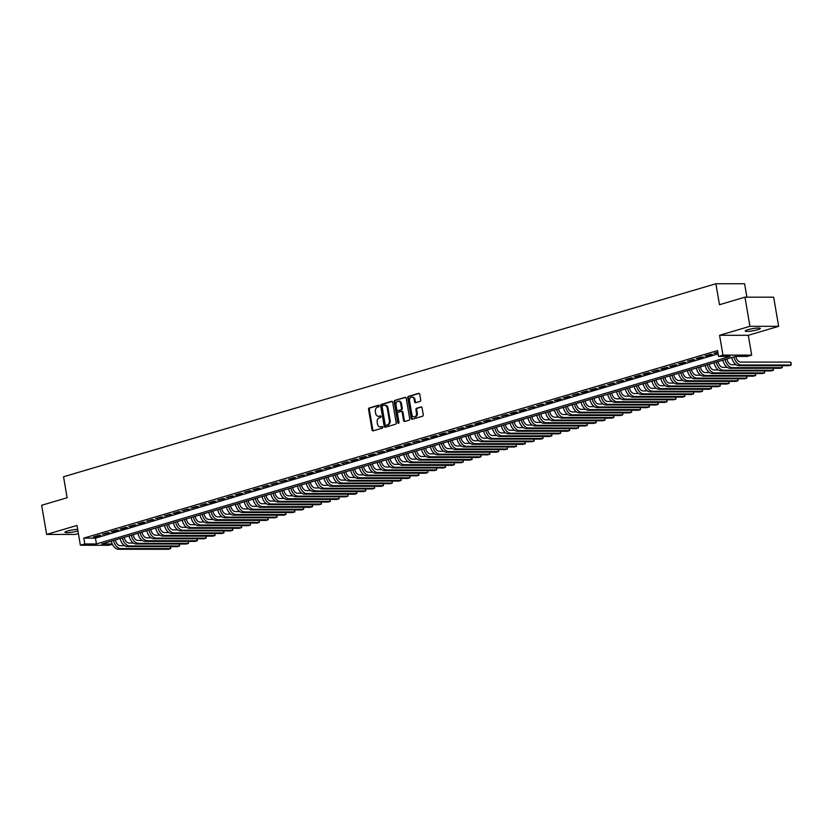 <?xml version="1.0" encoding="UTF-8"?>
<svg xmlns="http://www.w3.org/2000/svg" width="833" height="833" viewBox="0 0 833 833"><rect width="100%" height="100%" fill="white"/><g stroke="black" fill="none" stroke-linecap="round" stroke-linejoin="round"><path stroke-width="1.25" d="M379.202 405.858A0.823 0.625 -90 0 0 378.453 405.234L369.206 407.972A1.177 0.895 -90 0 0 368.54 409.367L372.059 429.963A1.177 0.895 -90 0 0 373.122 430.848L382.368 428.12A0.823 0.625 -90 0 0 382.087 426.517L380.889 426.871A3.748 2.853 -90 0 1 380.264 426.965A3.748 2.853 -90 0 1 377.484 424.028L377.193 422.31A3.748 2.853 -90 0 1 379.348 417.833L380.546 417.479A0.823 0.625 -90 0 0 380.275 415.875L379.077 416.229A3.748 2.853 -90 0 1 378.453 416.323A3.748 2.853 -90 0 1 375.662 413.387L375.371 411.679A3.748 2.853 -90 0 1 377.526 407.191L378.723 406.837A0.823 0.625 -90 0 0 379.202 405.858M747.805 329.722A7.643 1.093 170.3 0 0 745.233 331.013A7.643 1.093 170.3 0 0 749.742 331.242A7.643 1.093 170.3 0 0 757.738 329.722A7.643 1.093 170.3 0 0 760.31 328.431A7.643 1.093 170.3 0 0 755.802 328.202A7.643 1.093 170.3 0 0 747.805 329.722M77.656 529.351A7.643 1.093 170.3 0 0 67.546 531.017A7.643 1.093 170.3 0 0 64.974 532.308A7.643 1.093 170.3 0 0 69.472 532.537A7.643 1.093 170.3 0 0 77.469 531.027A7.643 1.093 170.3 0 0 77.917 530.881M420.051 401.402A1.177 0.895 -90 0 0 420.717 399.996L419.738 394.217A1.177 0.895 -90 0 0 418.666 393.332L408.399 396.373A1.177 0.895 -90 0 0 407.733 397.778L411.252 418.364A1.177 0.895 -90 0 0 412.314 419.249L422.581 416.219A1.177 0.895 -90 0 0 423.258 414.813L422.06 407.837A1.177 0.895 -90 0 0 420.998 406.952L416.604 408.253A1.177 0.895 -90 0 0 415.927 409.649L416.521 413.116A3.134 2.384 -90 0 1 414.188 416.937A3.134 2.384 -90 0 1 411.866 414.49L409.544 400.933A3.134 2.384 -90 0 1 411.877 397.102A3.134 2.384 -90 0 1 414.199 399.559L414.584 401.818A1.177 0.895 -90 0 0 415.657 402.703L420.051 401.402M744.962 297.162L773.67 297.183L778.647 326.317L749.939 326.307L744.962 297.162L719.483 304.711L715.891 283.73L63.547 476.768L67.129 497.749L41.65 505.287L46.627 534.422L76.99 525.446L80.374 545.251L84.81 543.949L83.81 538.118L717.546 350.589L718.546 356.42L722.971 355.108L751.678 355.118L747.253 356.43L735.612 356.42L101.876 543.949L112.247 543.959M749.939 326.307L719.587 335.293L722.971 355.108M392.676 402.224A1.177 0.895 -90 0 0 391.614 401.339L381.347 404.38A1.177 0.895 -90 0 0 380.671 405.786L384.19 426.371A1.177 0.895 -90 0 0 385.252 427.256L395.519 424.226A1.177 0.895 -90 0 0 396.196 422.82L392.676 402.224M394.873 400.371L405.14 397.341A1.177 0.895 -90 0 1 406.202 398.226L409.721 418.822A1.177 0.895 -90 0 1 409.055 420.217L404.661 421.519A1.177 0.895 -90 0 1 403.589 420.634L402.162 412.283A1.177 0.895 -90 0 0 401.1 411.398L398.184 412.252A1.177 0.895 -90 0 0 397.508 413.657L398.997 422.352A0.823 0.625 -90 0 1 397.778 422.716L394.196 401.777A1.177 0.895 -90 0 1 394.873 400.371L405.692 397.403M46.627 534.422L75.334 534.432L78.375 533.536M98.742 535.369L93.421 536.941L95.368 536.941L100.678 535.369L98.742 535.369M107.603 532.745L102.292 534.317L109.55 532.745L107.603 532.745M116.474 530.121L111.153 531.693L113.09 531.693L118.411 530.121L116.474 530.121M125.335 527.497L120.014 529.07L121.951 529.07L127.272 527.497L125.335 527.497M134.196 524.873L128.876 526.446L130.823 526.446L136.133 524.873L134.196 524.873M143.057 522.249L137.737 523.822L139.684 523.822L144.994 522.249L143.057 522.249M151.918 519.625L146.608 521.198L153.866 519.625L151.918 519.625M160.79 517.001L155.469 518.584L162.727 517.001L160.79 517.001M169.651 514.378L164.33 515.96L171.588 514.388L169.651 514.378M178.512 511.764L173.191 513.336L175.138 513.336L180.449 511.764L178.512 511.764M187.373 509.14L182.063 510.712L189.32 509.14L187.373 509.14M196.244 506.516L190.924 508.088L198.181 506.516L196.244 506.516M205.105 503.892L199.785 505.464L207.042 503.892L205.105 503.892M213.966 501.268L208.646 502.84L210.593 502.84L215.903 501.268L213.966 501.268M222.828 498.644L217.517 500.216L224.775 498.644L222.828 498.644M231.689 496.02L226.378 497.593L233.636 496.02L231.689 496.02M240.56 493.396L235.239 494.979L237.176 494.979L242.497 493.396L240.56 493.396M249.421 490.772L244.1 492.355L251.358 490.783L249.421 490.772M258.282 488.159L252.961 489.731L254.908 489.731L260.219 488.159L258.282 488.159M267.143 485.535L261.833 487.107L269.09 485.535L267.143 485.535M276.015 482.911L270.694 484.483L277.951 482.911L276.015 482.911M284.876 480.287L279.555 481.859L286.812 480.287L284.876 480.287M293.737 477.663L288.416 479.235L290.363 479.235L295.673 477.663L293.737 477.663M302.598 475.039L297.287 476.611L304.545 475.039L302.598 475.039M311.469 472.415L306.148 473.987L308.085 473.987L313.406 472.415L311.469 472.415M320.33 469.791L315.009 471.374L316.946 471.374L322.267 469.791L320.33 469.791M329.191 467.167L323.87 468.75L331.128 467.178L329.191 467.167M338.052 464.554L332.731 466.126L334.679 466.126L339.999 464.554L338.052 464.554M346.913 461.93L341.603 463.502L348.86 461.93L346.913 461.93M355.785 459.306L350.464 460.878L352.401 460.878L357.721 459.306L355.785 459.306M364.646 456.682L359.325 458.254L361.262 458.254L366.582 456.682L364.646 456.682M373.507 454.058L368.186 455.63L370.133 455.63L375.444 454.058L373.507 454.058M382.368 451.434L377.057 453.006L384.315 451.434L382.368 451.434M391.239 448.81L385.918 450.382L387.855 450.382L393.176 448.81L391.239 448.81M400.1 446.186L394.78 447.769L396.716 447.769L402.037 446.186L400.1 446.186M408.961 443.572L403.641 445.145L405.588 445.145L410.898 443.572L408.961 443.572M417.822 440.949L412.512 442.521L419.77 440.949L417.822 440.949M426.694 438.325L421.373 439.897L423.31 439.897L428.631 438.325L426.694 438.325M435.555 435.701L430.234 437.273L432.171 437.273L437.492 435.701L435.555 435.701M444.416 433.077L439.095 434.649L441.042 434.649L446.353 433.077L444.416 433.077M453.277 430.453L447.956 432.025L449.903 432.025L455.214 430.453L453.277 430.453M462.138 427.829L456.828 429.401L464.085 427.829L462.138 427.829M471.009 425.205L465.689 426.777L467.625 426.777L472.946 425.205L471.009 425.205M479.87 422.581L474.55 424.164L476.486 424.164L481.807 422.581L479.87 422.581M488.732 419.967L483.411 421.54L485.358 421.54L490.668 419.967L488.732 419.967M497.593 417.343L492.282 418.916L499.54 417.343L497.593 417.343M506.464 414.719L501.143 416.292L508.401 414.719L506.464 414.719M515.325 412.096L510.004 413.668L511.941 413.668L517.262 412.096L515.325 412.096M524.186 409.472L518.865 411.044L520.812 411.044L526.123 409.472L524.186 409.472M533.047 406.848L527.737 408.42L534.994 406.848L533.047 406.848M541.908 404.224L536.598 405.796L543.855 404.224L541.908 404.224M550.78 401.6L545.459 403.172L547.396 403.182L552.716 401.6L550.78 401.6M559.641 398.976L554.32 400.558L556.257 400.558L561.577 398.976L559.641 398.976M568.502 396.362L563.181 397.935L565.128 397.935L570.438 396.362L568.502 396.362M577.363 393.738L572.052 395.311L579.31 393.738L577.363 393.738M586.234 391.114L580.913 392.687L582.85 392.687L588.171 391.114L586.234 391.114M595.095 388.49L589.774 390.063L591.711 390.063L597.032 388.49L595.095 388.49M603.956 385.866L598.635 387.439L600.583 387.439L605.893 385.866L603.956 385.866M612.817 383.242L607.507 384.815L614.764 383.242L612.817 383.242M621.689 380.619L616.368 382.191L623.625 380.619L621.689 380.619M630.55 377.995L625.229 379.567L627.166 379.577L632.486 377.995L630.55 377.995M639.411 375.371L634.09 376.953L636.037 376.953L641.348 375.371L639.411 375.371M648.272 372.757L642.951 374.329L644.898 374.329L650.219 372.757L648.272 372.757M657.133 370.133L651.822 371.705L659.08 370.133L657.133 370.133M666.004 367.509L660.684 369.081L662.62 369.081L667.941 367.509L666.004 367.509M674.865 364.885L669.545 366.458L671.481 366.458L676.802 364.885L674.865 364.885M683.726 362.261L678.406 363.834L680.353 363.834L685.663 362.261L683.726 362.261M692.587 359.637L687.277 361.21L694.535 359.637L692.587 359.637M701.459 357.013L696.138 358.586L698.075 358.586L703.396 357.013L701.459 357.013M710.32 354.389L704.999 355.962L706.936 355.972L712.257 354.389L710.32 354.389M83.81 538.118L95.451 538.118L718.108 353.869M717.817 352.172L713.86 353.348L717.911 352.723M746.899 297.173L744.598 283.741L715.891 283.73M719.587 335.293L748.294 335.303L778.647 326.317M748.294 335.303L751.678 355.118M112.403 544.282L109.081 545.271L80.374 545.251M84.81 543.949L96.441 543.949L730.177 356.42L718.546 356.42M95.451 538.118L96.441 543.949M95.368 536.941L95.274 536.39M104.229 534.317L104.135 533.766M113.09 531.693L112.996 531.142M121.951 529.07L121.857 528.528M130.823 526.446L130.729 525.904M139.684 523.822L139.59 523.28M148.545 521.198L148.451 520.656M157.406 518.584L157.312 518.032M166.267 515.96L166.173 515.408M175.138 513.336L175.045 512.784M183.999 510.712L183.906 510.16M192.86 508.088L192.767 507.536M201.721 505.464L201.628 504.923M210.593 502.84L210.499 502.299M219.454 500.216L219.36 499.675M228.315 497.593L228.221 497.051M237.176 494.979L237.082 494.427M246.037 492.355L245.954 491.803M254.908 489.731L254.815 489.179M263.769 487.107L263.676 486.555M272.63 484.483L272.537 483.931M281.492 481.859L281.398 481.318M290.363 479.235L290.269 478.694M299.224 476.611L299.13 476.07M308.085 473.987L307.991 473.446M316.946 471.374L316.852 470.822M325.818 468.75L325.724 468.198M334.679 466.126L334.585 465.574M343.54 463.502L343.446 462.95M352.401 460.878L352.307 460.326M361.262 458.254L361.168 457.713M370.133 455.63L370.039 455.089M378.994 453.006L378.9 452.465M387.855 450.382L387.761 449.841M396.716 447.769L396.623 447.217M405.588 445.145L405.494 444.593M414.449 442.521L414.355 441.969M423.31 439.897L423.216 439.345M432.171 437.273L432.077 436.731M441.042 434.649L440.949 434.108M449.903 432.025L449.81 431.484M458.764 429.401L458.671 428.86M467.625 426.777L467.532 426.236M476.486 424.164L476.393 423.612M485.358 421.54L485.264 420.988M494.219 418.916L494.125 418.364M503.08 416.292L502.986 415.74M511.941 413.668L511.847 413.126M520.812 411.044L520.719 410.502M529.673 408.42L529.58 407.878M538.535 405.796L538.441 405.255M547.396 403.182L547.302 402.631M556.257 400.558L556.173 400.007M565.128 397.935L565.034 397.383M573.989 395.311L573.895 394.759M582.85 392.687L582.756 392.135M591.711 390.063L591.617 389.521M600.583 387.439L600.489 386.897M609.444 384.815L609.35 384.273M618.305 382.191L618.211 381.649M627.166 379.577L627.072 379.025M636.037 376.953L635.943 376.401M644.898 374.329L644.804 373.778M653.759 371.705L653.666 371.154M662.62 369.081L662.527 368.53M671.481 366.458L671.388 365.916M680.353 363.834L680.259 363.292M689.214 361.21L689.12 360.668M698.075 358.586L697.981 358.044M706.936 355.972L706.842 355.42M715.807 353.348L715.714 352.796M378.453 416.323L379.223 416.323A3.748 2.853 -90 0 0 379.848 416.229L379.077 416.229M380.723 415.969L379.848 416.229M380.264 426.965L381.045 426.965A3.748 2.853 -90 0 0 381.67 426.871L380.889 426.871M382.545 426.611L381.67 426.871M378.911 405.327L369.987 407.972A1.177 0.895 -90 0 0 369.311 409.367L372.83 429.963A1.177 0.895 -90 0 0 373.351 430.786M392.166 401.412L382.118 404.38A1.177 0.895 -90 0 0 381.452 405.786L384.971 426.371A1.177 0.895 -90 0 0 385.481 427.194M382.576 405.702A0.823 0.625 -90 0 0 382.108 406.681L385.19 424.757A0.823 0.625 -90 0 0 385.939 425.371L387.199 425.007A3.748 2.853 -90 0 0 389.365 420.519L387.251 408.16A3.748 2.853 -90 0 0 384.461 405.234A3.748 2.853 -90 0 0 383.836 405.327L382.576 405.702M386.439 425.371A0.823 0.625 -90 0 0 386.72 425.371L385.939 425.371M384.461 405.234L385.242 405.234A3.748 2.853 -90 0 1 388.022 408.16L390.136 420.519A3.748 2.853 -90 0 1 387.98 425.007L386.72 425.371M401.87 411.398A1.177 0.895 -90 0 1 402.943 412.283L404.369 420.634A1.177 0.895 -90 0 0 404.88 421.456M395.654 400.371A1.177 0.895 -90 0 0 394.977 401.777L398.559 422.716A0.823 0.625 -90 0 0 398.778 423.174M400.683 403.62A3.134 2.384 -90 0 0 398.361 401.162A3.134 2.384 -90 0 0 396.029 404.994L396.841 409.774A1.177 0.895 -90 0 0 397.914 410.659L400.829 409.794A1.177 0.895 -90 0 0 401.496 408.389L400.683 403.62L401.464 403.62A3.134 2.384 -90 0 0 399.132 401.162L398.361 401.162M398.299 410.659A1.177 0.895 -90 0 0 398.684 410.659L397.914 410.659M401.464 403.62L402.277 408.389A1.177 0.895 -90 0 1 401.6 409.794L398.684 410.659M411.877 397.102L412.647 397.102A3.134 2.384 -90 0 1 414.98 399.559L415.365 401.818A1.177 0.895 -90 0 0 415.886 402.631M414.188 416.937L414.969 416.937A3.134 2.384 -90 0 0 417.291 413.116L416.521 413.116M421.55 407.014L417.375 408.253A1.177 0.895 -90 0 0 416.708 409.649L417.291 413.116M419.218 393.405L409.18 396.373A1.177 0.895 -90 0 0 408.503 397.778L412.023 418.364A1.177 0.895 -90 0 0 412.543 419.186M115.36 539.961A5.977 3.78 73.5 0 0 120.212 545.677L124.565 545.688M170.65 546.646L170.713 548.614L120.712 548.593A8.965 5.675 -106.5 0 1 113.527 540.502M170.38 546.646L170.713 548.614L168.505 549.27L118.494 549.249A8.965 5.675 -106.5 0 1 111.31 541.158M124.221 537.337A5.977 3.78 73.5 0 0 129.073 543.064L133.426 543.064M179.512 544.022L179.584 545.99L129.573 545.969A8.965 5.675 -106.5 0 1 122.389 537.879M179.241 544.022L179.584 545.99L177.367 546.646L127.355 546.625A8.965 5.675 -106.5 0 1 120.171 538.535M133.082 534.713A5.977 3.78 73.5 0 0 137.934 540.44L142.297 540.44M188.383 541.398L188.445 543.366L138.434 543.345A8.965 5.675 -106.5 0 1 131.25 535.255M188.102 541.398L188.445 543.366L186.228 544.022L136.216 544.001A8.965 5.675 -106.5 0 1 129.032 535.911M141.943 532.089A5.977 3.78 73.5 0 0 146.806 537.816L151.158 537.816M197.244 538.774L197.306 540.752L147.295 540.732A8.965 5.675 -106.5 0 1 140.111 532.641M196.973 538.774L197.306 540.752L195.089 541.408L145.088 541.388A8.965 5.675 -106.5 0 1 137.903 533.297M150.804 529.476A5.977 3.78 73.5 0 0 155.667 535.192L160.019 535.192M206.105 536.16L206.167 538.128L156.167 538.108A8.965 5.675 -106.5 0 1 148.982 530.017M205.834 536.16L206.167 538.128L203.95 538.784L153.949 538.764A8.965 5.675 -106.5 0 1 146.764 530.673M159.676 526.852A5.977 3.78 73.5 0 0 164.528 532.568L168.88 532.568M214.966 533.536L215.029 535.504L165.028 535.484A8.965 5.675 -106.5 0 1 157.843 527.393M214.695 533.536L215.029 535.504L212.821 536.16L162.81 536.14A8.965 5.675 -106.5 0 1 155.625 528.049M168.537 524.228A5.977 3.78 73.5 0 0 173.389 529.944L177.741 529.944M223.838 530.913L223.9 532.881L173.889 532.86A8.965 5.675 -106.5 0 1 166.704 524.769M223.556 530.913L223.9 532.881L221.682 533.536L171.671 533.516A8.965 5.675 -106.5 0 1 164.486 525.425M177.398 521.604A5.977 3.78 73.5 0 0 182.26 527.32L186.613 527.32M232.699 528.289L232.761 530.257L182.75 530.236A8.965 5.675 -106.5 0 1 175.565 522.145M232.428 528.289L232.761 530.257L230.543 530.913L180.542 530.892A8.965 5.675 -106.5 0 1 173.347 522.801M186.259 518.98A5.977 3.78 73.5 0 0 191.121 524.696L195.474 524.696M241.56 525.665L241.622 527.633L191.621 527.612A8.965 5.675 -106.5 0 1 184.437 519.521M241.289 525.665L241.622 527.633L239.404 528.289L189.403 528.268A8.965 5.675 -106.5 0 1 182.219 520.177M195.13 516.356A5.977 3.78 73.5 0 0 199.982 522.072L204.335 522.083M250.421 523.041L250.483 525.009L200.482 524.988A8.965 5.675 -106.5 0 1 193.298 516.897M250.15 523.041L250.483 525.009L248.276 525.665L198.264 525.644A8.965 5.675 -106.5 0 1 191.08 517.553M203.991 513.732A5.977 3.78 73.5 0 0 208.844 519.459L213.196 519.459M259.292 520.417L259.355 522.385L209.343 522.364A8.965 5.675 -106.5 0 1 202.159 514.273M259.011 520.417L259.355 522.385L257.137 523.041L207.125 523.02A8.965 5.675 -106.5 0 1 199.941 514.929M212.852 511.108A5.977 3.78 73.5 0 0 217.705 516.835L222.067 516.835M268.153 517.793L268.216 519.761L218.204 519.74A8.965 5.675 -106.5 0 1 211.02 511.649M267.882 517.793L268.216 519.761L265.998 520.417L215.986 520.396A8.965 5.675 -106.5 0 1 208.802 512.305M221.713 508.484A5.977 3.78 73.5 0 0 226.576 514.211L230.928 514.211M277.014 515.169L277.077 517.147L227.076 517.126A8.965 5.675 -106.5 0 1 219.881 509.036M276.743 515.169L277.077 517.147L274.859 517.803L224.858 517.782A8.965 5.675 -106.5 0 1 217.673 509.692M230.585 505.87A5.977 3.78 73.5 0 0 235.437 511.587L239.789 511.587M285.875 512.555L285.938 514.523L235.937 514.502A8.965 5.675 -106.5 0 1 228.752 506.412M285.604 512.555L285.938 514.523L283.72 515.179L233.719 515.158A8.965 5.675 -106.5 0 1 226.534 507.068M239.446 503.247A5.977 3.78 73.5 0 0 244.298 508.963L248.651 508.963M294.736 509.931L294.809 511.899L244.798 511.879A8.965 5.675 -106.5 0 1 237.613 503.788M294.466 509.931L294.809 511.899L292.591 512.555L242.58 512.534A8.965 5.675 -106.5 0 1 235.395 504.444M248.307 500.623A5.977 3.78 73.5 0 0 253.159 506.339L257.522 506.339M303.608 507.307L303.67 509.275L253.659 509.255A8.965 5.675 -106.5 0 1 246.474 501.164M303.327 507.307L303.67 509.275L301.452 509.931L251.441 509.911A8.965 5.675 -106.5 0 1 244.256 501.82M257.168 497.999A5.977 3.78 73.5 0 0 262.031 503.715L266.383 503.715M312.469 504.683L312.531 506.651L262.52 506.631A8.965 5.675 -106.5 0 1 255.335 498.54M312.198 504.683L312.531 506.651L310.313 507.307L260.312 507.287A8.965 5.675 -106.5 0 1 253.128 499.196M266.029 495.375A5.977 3.78 73.5 0 0 270.892 501.091L275.244 501.091M321.33 502.06L321.392 504.027L271.391 504.007A8.965 5.675 -106.5 0 1 264.207 495.916M321.059 502.06L321.392 504.027L319.174 504.683L269.174 504.663A8.965 5.675 -106.5 0 1 261.989 496.572M274.9 492.751A5.977 3.78 73.5 0 0 279.753 498.467L284.105 498.478M330.191 499.436L330.253 501.404L280.252 501.383A8.965 5.675 -106.5 0 1 273.068 493.292M329.92 499.436L330.253 501.404L328.046 502.06L278.035 502.039A8.965 5.675 -106.5 0 1 270.85 493.948M283.761 490.127A5.977 3.78 73.5 0 0 288.614 495.854L292.966 495.854M339.062 496.812L339.125 498.78L289.113 498.759A8.965 5.675 -106.5 0 1 281.929 490.668M338.781 496.812L339.125 498.78L336.907 499.436L286.896 499.415A8.965 5.675 -106.5 0 1 279.711 491.324M292.622 487.503A5.977 3.78 73.5 0 0 297.485 493.23L301.838 493.23M347.923 494.188L347.986 496.166L297.975 496.135A8.965 5.675 -106.5 0 1 290.79 488.044M347.653 494.188L347.986 496.166L345.768 496.812L295.767 496.791A8.965 5.675 -106.5 0 1 288.572 488.7M301.484 484.889A5.977 3.78 73.5 0 0 306.346 490.606L310.699 490.606M356.784 491.564L356.847 493.542L306.846 493.521A8.965 5.675 -106.5 0 1 299.651 485.431M356.514 491.564L356.847 493.542L354.629 494.198L304.628 494.177A8.965 5.675 -106.5 0 1 297.443 486.087M310.355 482.265A5.977 3.78 73.5 0 0 315.207 487.982L319.56 487.982M365.645 488.95L365.708 490.918L315.707 490.897A8.965 5.675 -106.5 0 1 308.522 482.807M365.375 488.95L365.708 490.918L363.5 491.574L313.489 491.553A8.965 5.675 -106.5 0 1 306.305 483.463M319.216 479.641A5.977 3.78 73.5 0 0 324.068 485.358L328.421 485.358M374.517 486.326L374.579 488.294L324.568 488.273A8.965 5.675 -106.5 0 1 317.383 480.183M374.236 486.326L374.579 488.294L372.361 488.95L322.35 488.929A8.965 5.675 -106.5 0 1 315.166 480.839M328.077 477.017A5.977 3.78 73.5 0 0 332.929 482.734L337.292 482.734M383.378 483.702L383.44 485.67L333.429 485.649A8.965 5.675 -106.5 0 1 326.244 477.559M383.097 483.702L383.44 485.67L381.222 486.326L331.211 486.305A8.965 5.675 -106.5 0 1 324.027 478.215M336.938 474.394A5.977 3.78 73.5 0 0 341.801 480.11L346.153 480.11M392.239 481.078L392.301 483.046L342.301 483.025A8.965 5.675 -106.5 0 1 335.105 474.935M391.968 481.078L392.301 483.046L390.083 483.702L340.083 483.681A8.965 5.675 -106.5 0 1 332.898 475.591M345.81 471.77A5.977 3.78 73.5 0 0 350.662 477.486L355.014 477.486M401.1 478.454L401.162 480.422L351.162 480.402A8.965 5.675 -106.5 0 1 343.977 472.311M400.829 478.454L401.162 480.422L398.945 481.078L348.944 481.058A8.965 5.675 -106.5 0 1 341.759 472.967M354.671 469.146A5.977 3.78 73.5 0 0 359.523 474.862L363.875 474.872M409.961 475.83L410.034 477.798L360.023 477.778A8.965 5.675 -106.5 0 1 352.838 469.687M409.69 475.83L410.034 477.798L407.816 478.454L357.805 478.434A8.965 5.675 -106.5 0 1 350.62 470.343M363.532 466.522A5.977 3.78 73.5 0 0 368.384 472.249L372.747 472.249M418.832 473.206L418.895 475.174L368.884 475.154A8.965 5.675 -106.5 0 1 361.699 467.063M418.551 473.206L418.895 475.174L416.677 475.83L366.666 475.81A8.965 5.675 -106.5 0 1 359.481 467.719M372.393 463.898A5.977 3.78 73.5 0 0 377.255 469.625L381.608 469.625M427.693 470.583L427.756 472.561L377.745 472.53A8.965 5.675 -106.5 0 1 370.56 464.439M427.423 470.583L427.756 472.561L425.538 473.206L375.537 473.186A8.965 5.675 -106.5 0 1 368.353 465.095M381.254 461.284A5.977 3.78 73.5 0 0 386.116 467.001L390.469 467.001M436.554 467.959L436.617 469.937L386.616 469.916A8.965 5.675 -106.5 0 1 379.431 461.826M436.284 467.959L436.617 469.937L434.399 470.593L384.398 470.572A8.965 5.675 -106.5 0 1 377.214 462.482M390.125 458.66A5.977 3.78 73.5 0 0 394.977 464.377L399.33 464.377M445.416 465.345L445.478 467.313L395.477 467.292A8.965 5.675 -106.5 0 1 388.293 459.202M445.145 465.345L445.478 467.313L443.271 467.969L393.259 467.948A8.965 5.675 -106.5 0 1 386.075 459.858M398.986 456.036A5.977 3.78 73.5 0 0 403.838 461.753L408.191 461.753M454.287 462.721L454.349 464.689L404.338 464.668A8.965 5.675 -106.5 0 1 397.154 456.578M454.006 462.721L454.349 464.689L452.132 465.345L402.12 465.324A8.965 5.675 -106.5 0 1 394.936 457.234M407.847 453.412A5.977 3.78 73.5 0 0 412.699 459.129L417.062 459.129M463.148 460.097L463.21 462.065L413.199 462.044A8.965 5.675 -106.5 0 1 406.015 453.954M462.877 460.097L463.21 462.065L460.993 462.721L410.992 462.7A8.965 5.675 -106.5 0 1 403.797 454.61M416.708 450.788A5.977 3.78 73.5 0 0 421.571 456.505L425.923 456.505M472.009 457.473L472.072 459.441L422.071 459.42A8.965 5.675 -106.5 0 1 414.876 451.33M471.738 457.473L472.072 459.441L469.854 460.097L419.853 460.076A8.965 5.675 -106.5 0 1 412.668 451.986M425.58 448.164A5.977 3.78 73.5 0 0 430.432 453.881L434.784 453.881M480.87 454.849L480.933 456.817L430.932 456.796A8.965 5.675 -106.5 0 1 423.747 448.706M480.599 454.849L480.933 456.817L478.725 457.473L428.714 457.452A8.965 5.675 -106.5 0 1 421.529 449.362M434.441 445.54A5.977 3.78 73.5 0 0 439.293 451.257L443.645 451.267M489.731 452.225L489.804 454.193L439.793 454.172A8.965 5.675 -106.5 0 1 432.608 446.082M489.46 452.225L489.804 454.193L487.586 454.849L437.575 454.828A8.965 5.675 -106.5 0 1 430.39 446.738M443.302 442.917A5.977 3.78 73.5 0 0 448.154 448.643L452.517 448.643M498.603 449.601L498.665 451.569L448.654 451.548A8.965 5.675 -106.5 0 1 441.469 443.458M498.321 449.601L498.665 451.569L496.447 452.225L446.436 452.204A8.965 5.675 -106.5 0 1 439.251 444.114M452.163 440.293A5.977 3.78 73.5 0 0 457.025 446.019L461.378 446.019M507.464 446.977L507.526 448.956L457.515 448.925A8.965 5.675 -106.5 0 1 450.33 440.834M507.193 446.977L507.526 448.956L505.308 449.601L455.307 449.581A8.965 5.675 -106.5 0 1 448.123 441.49M461.024 437.679A5.977 3.78 73.5 0 0 465.886 443.395L470.239 443.395M516.325 444.353L516.387 446.332L466.386 446.311A8.965 5.675 -106.5 0 1 459.202 438.22M516.054 444.353L516.387 446.332L514.169 446.988L464.168 446.967A8.965 5.675 -106.5 0 1 456.984 438.876M469.895 435.055A5.977 3.78 73.5 0 0 474.748 440.772L479.1 440.772M525.186 441.74L525.248 443.708L475.247 443.687A8.965 5.675 -106.5 0 1 468.063 435.597M524.915 441.74L525.248 443.708L523.041 444.364L473.029 444.343A8.965 5.675 -106.5 0 1 465.845 436.253M478.756 432.431A5.977 3.78 73.5 0 0 483.609 438.148L487.961 438.148M534.057 439.116L534.12 441.084L484.108 441.063A8.965 5.675 -106.5 0 1 476.924 432.973M533.776 439.116L534.12 441.084L531.902 441.74L481.891 441.719A8.965 5.675 -106.5 0 1 474.706 433.629M487.617 429.807A5.977 3.78 73.5 0 0 492.48 435.524L496.832 435.524M542.918 436.492L542.981 438.46L492.969 438.439A8.965 5.675 -106.5 0 1 485.785 430.349M542.647 436.492L542.981 438.46L540.763 439.116L490.762 439.095A8.965 5.675 -106.5 0 1 483.567 431.005M496.478 427.183A5.977 3.78 73.5 0 0 501.341 432.9L505.693 432.9M551.779 433.868L551.842 435.836L501.841 435.815A8.965 5.675 -106.5 0 1 494.656 427.725M551.508 433.868L551.842 435.836L549.624 436.492L499.623 436.471A8.965 5.675 -106.5 0 1 492.438 428.381M505.35 424.559A5.977 3.78 73.5 0 0 510.202 430.276L514.555 430.286M560.64 431.244L560.703 433.212L510.702 433.191A8.965 5.675 -106.5 0 1 503.517 425.101M560.37 431.244L560.703 433.212L558.495 433.868L508.484 433.847A8.965 5.675 -106.5 0 1 501.299 425.757M514.211 421.935A5.977 3.78 73.5 0 0 519.063 427.652L523.416 427.662M569.512 428.62L569.574 430.588L519.563 430.567A8.965 5.675 -106.5 0 1 512.378 422.477M569.231 428.62L569.574 430.588L567.356 431.244L517.345 431.223A8.965 5.675 -106.5 0 1 510.16 423.133M523.072 419.311A5.977 3.78 73.5 0 0 527.924 425.038L532.287 425.038M578.373 425.996L578.435 427.964L528.424 427.943A8.965 5.675 -106.5 0 1 521.239 419.853M578.102 425.996L578.435 427.964L576.217 428.62L526.206 428.599A8.965 5.675 -106.5 0 1 519.021 420.509M531.933 416.687A5.977 3.78 73.5 0 0 536.796 422.414L541.148 422.414M587.234 423.372L587.296 425.351L537.295 425.33A8.965 5.675 -106.5 0 1 530.1 417.229M586.963 423.372L587.296 425.351L585.078 425.996L535.078 425.975A8.965 5.675 -106.5 0 1 527.893 417.885M540.804 414.074A5.977 3.78 73.5 0 0 545.657 419.79L550.009 419.79M596.095 420.748L596.157 422.727L546.156 422.706A8.965 5.675 -106.5 0 1 538.972 414.615M595.824 420.748L596.157 422.727L593.939 423.383L543.939 423.362A8.965 5.675 -106.5 0 1 536.754 415.271M549.665 411.45A5.977 3.78 73.5 0 0 554.518 417.166L558.87 417.166M604.956 418.135L605.029 420.103L555.017 420.082A8.965 5.675 -106.5 0 1 547.833 411.991M604.685 418.135L605.029 420.103L602.811 420.759L552.8 420.738A8.965 5.675 -106.5 0 1 545.615 412.647M558.526 408.826A5.977 3.78 73.5 0 0 563.379 414.542L567.742 414.542M613.827 415.511L613.89 417.479L563.879 417.458A8.965 5.675 -106.5 0 1 556.694 409.367M613.546 415.511L613.89 417.479L611.672 418.135L561.661 418.114A8.965 5.675 -106.5 0 1 554.476 410.023M567.388 406.202A5.977 3.78 73.5 0 0 572.25 411.919L576.603 411.919M622.688 412.887L622.751 414.855L572.74 414.834A8.965 5.675 -106.5 0 1 565.555 406.743M622.418 412.887L622.751 414.855L620.533 415.511L570.532 415.49A8.965 5.675 -106.5 0 1 563.347 407.399M576.249 403.578A5.977 3.78 73.5 0 0 581.111 409.295L585.464 409.295M631.549 410.263L631.612 412.231L581.611 412.21A8.965 5.675 -106.5 0 1 574.426 404.12M631.279 410.263L631.612 412.231L629.394 412.887L579.393 412.866A8.965 5.675 -106.5 0 1 572.209 404.776M585.12 400.954A5.977 3.78 73.5 0 0 589.972 406.671L594.325 406.681M640.41 407.639L640.473 409.607L590.472 409.586A8.965 5.675 -106.5 0 1 583.287 401.496M640.14 407.639L640.473 409.607L638.265 410.263L588.254 410.242A8.965 5.675 -106.5 0 1 581.07 402.152M593.981 398.33A5.977 3.78 73.5 0 0 598.833 404.047L603.186 404.057M649.282 405.015L649.344 406.983L599.333 406.962A8.965 5.675 -106.5 0 1 592.148 398.872M649.001 405.015L649.344 406.983L647.126 407.639L597.115 407.618A8.965 5.675 -106.5 0 1 589.931 399.528M602.842 395.706A5.977 3.78 73.5 0 0 607.705 401.433L612.057 401.433M658.143 402.391L658.205 404.359L608.194 404.338A8.965 5.675 -106.5 0 1 601.01 396.248M657.872 402.391L658.205 404.359L655.987 405.015L605.987 404.994A8.965 5.675 -106.5 0 1 598.792 396.904M611.703 393.082A5.977 3.78 73.5 0 0 616.566 398.809L620.918 398.809M667.004 399.767L667.066 401.745L617.066 401.725A8.965 5.675 -106.5 0 1 609.871 393.624M666.733 399.767L667.066 401.745L664.849 402.391L614.848 402.37A8.965 5.675 -106.5 0 1 607.663 394.28M620.575 390.469A5.977 3.78 73.5 0 0 625.427 396.185L629.779 396.185M675.865 397.143L675.927 399.122L625.927 399.101A8.965 5.675 -106.5 0 1 618.742 391.01M675.594 397.143L675.927 399.122L673.72 399.778L623.709 399.757A8.965 5.675 -106.5 0 1 616.524 391.666M629.436 387.845A5.977 3.78 73.5 0 0 634.288 393.561L638.64 393.561M684.726 394.53L684.799 396.498L634.788 396.477A8.965 5.675 -106.5 0 1 627.603 388.386M684.455 394.53L684.799 396.498L682.581 397.154L632.57 397.133A8.965 5.675 -106.5 0 1 625.385 389.042M638.297 385.221A5.977 3.78 73.5 0 0 643.149 390.937L647.512 390.937M693.597 391.906L693.66 393.874L643.649 393.853A8.965 5.675 -106.5 0 1 636.464 385.762M693.316 391.906L693.66 393.874L691.442 394.53L641.431 394.509A8.965 5.675 -106.5 0 1 634.246 386.418M647.158 382.597A5.977 3.78 73.5 0 0 652.02 388.313L656.373 388.313M702.458 389.282L702.521 391.25L652.51 391.229A8.965 5.675 -106.5 0 1 645.325 383.138M702.188 389.282L702.521 391.25L700.303 391.906L650.302 391.885A8.965 5.675 -106.5 0 1 643.118 383.794M656.029 379.973A5.977 3.78 73.5 0 0 660.881 385.689L665.234 385.689M711.32 386.658L711.382 388.626L661.381 388.605A8.965 5.675 -106.5 0 1 654.197 380.514M711.049 386.658L711.382 388.626L709.164 389.282L659.163 389.261A8.965 5.675 -106.5 0 1 651.979 381.17M664.89 377.349A5.977 3.78 73.5 0 0 669.742 383.065L674.095 383.076M720.181 384.034L720.243 386.002L670.242 385.981A8.965 5.675 -106.5 0 1 663.058 377.89M719.91 384.034L720.243 386.002L718.036 386.658L668.024 386.637A8.965 5.675 -106.5 0 1 660.84 378.546M673.751 374.725A5.977 3.78 73.5 0 0 678.603 380.442L682.966 380.452M729.052 381.41L729.114 383.378L679.103 383.357A8.965 5.675 -106.5 0 1 671.919 375.267M728.771 381.41L729.114 383.378L726.897 384.034L676.885 384.013A8.965 5.675 -106.5 0 1 669.701 375.922M682.612 372.101A5.977 3.78 73.5 0 0 687.475 377.828L691.827 377.828M737.913 378.786L737.976 380.754L687.964 380.733A8.965 5.675 -106.5 0 1 680.78 372.643M737.642 378.786L737.976 380.754L735.758 381.41L685.757 381.389A8.965 5.675 -106.5 0 1 678.572 373.299M691.473 369.477A5.977 3.78 73.5 0 0 696.336 375.204L700.688 375.204M746.774 376.162L746.837 378.14L696.836 378.12A8.965 5.675 -106.5 0 1 689.651 370.019M746.503 376.162L746.837 378.14L744.619 378.796L694.618 378.765A8.965 5.675 -106.5 0 1 687.433 370.675M700.345 366.864A5.977 3.78 73.5 0 0 705.197 372.58L709.549 372.58M755.635 373.538L755.698 375.516L705.697 375.496A8.965 5.675 -106.5 0 1 698.512 367.405M755.364 373.538L755.698 375.516L753.49 376.172L703.479 376.152A8.965 5.675 -106.5 0 1 696.294 368.061M709.206 364.24A5.977 3.78 73.5 0 0 714.058 369.956L718.41 369.956M764.507 370.924L764.569 372.892L714.558 372.872A8.965 5.675 -106.5 0 1 707.373 364.781M764.225 370.924L764.569 372.892L762.351 373.548L712.34 373.528A8.965 5.675 -106.5 0 1 705.155 365.437M718.067 361.616A5.977 3.78 73.5 0 0 722.919 367.332L727.282 367.332M773.368 368.301L773.43 370.269L723.419 370.248A8.965 5.675 -106.5 0 1 716.234 362.157M773.097 368.301L773.43 370.269L771.212 370.924L721.211 370.904A8.965 5.675 -106.5 0 1 714.016 362.813M726.928 358.992A5.977 3.78 73.5 0 0 731.79 364.708L736.143 364.708M782.229 365.677L782.291 367.645L732.29 367.624A8.965 5.675 -106.5 0 1 725.095 359.533M781.958 365.677L782.291 367.645L780.073 368.301L730.072 368.28A8.965 5.675 -106.5 0 1 722.888 360.189M735.81 356.42A5.977 3.78 73.5 0 0 740.652 362.084L790.652 362.105L791.152 363.178L791.152 365.021L741.151 365A8.965 5.675 -106.5 0 1 733.967 356.909M790.652 362.105L791.152 365.021L788.945 365.677L738.933 365.656A8.965 5.675 -106.5 0 1 731.749 357.565M372.83 429.963L372.059 429.963M369.311 409.367L368.54 409.367M369.987 407.972L369.206 407.972M384.971 426.371L384.19 426.371M381.452 405.786L380.671 405.786M382.118 404.38L381.347 404.38M387.98 425.007L387.199 425.007M390.136 420.519L389.365 420.519M388.022 408.16L387.251 408.16M404.369 420.634L403.589 420.634M402.943 412.283L402.162 412.283M398.559 422.716L397.778 422.716M394.977 401.777L394.196 401.777M401.6 409.794L400.829 409.794M402.277 408.389L401.496 408.389M415.365 401.818L414.584 401.818M414.98 399.559L414.199 399.559M416.708 409.649L415.927 409.649M417.375 408.253L416.604 408.253M412.023 418.364L411.252 418.364M408.503 397.778L407.733 397.778M409.18 396.373L408.399 396.373M118.494 549.249L120.712 548.593M127.355 546.625L129.573 545.969M136.216 544.001L138.434 543.345M145.088 541.388L147.295 540.732M153.949 538.764L156.167 538.108M162.81 536.14L165.028 535.484M171.671 533.516L173.889 532.86M180.542 530.892L182.75 530.236M189.403 528.268L191.621 527.612M198.264 525.644L200.482 524.988M207.125 523.02L209.343 522.364M215.986 520.396L218.204 519.74M224.858 517.782L227.076 517.126M233.719 515.158L235.937 514.502M242.58 512.534L244.798 511.879M251.441 509.911L253.659 509.255M260.312 507.287L262.52 506.631M269.174 504.663L271.391 504.007M278.035 502.039L280.252 501.383M286.896 499.415L289.113 498.759M295.767 496.791L297.975 496.135M304.628 494.177L306.846 493.521M313.489 491.553L315.707 490.897M322.35 488.929L324.568 488.273M331.211 486.305L333.429 485.649M340.083 483.681L342.301 483.025M348.944 481.058L351.162 480.402M357.805 478.434L360.023 477.778M366.666 475.81L368.884 475.154M375.537 473.186L377.745 472.53M384.398 470.572L386.616 469.916M393.259 467.948L395.477 467.292M402.12 465.324L404.338 464.668M410.992 462.7L413.199 462.044M419.853 460.076L422.071 459.42M428.714 457.452L430.932 456.796M437.575 454.828L439.793 454.172M446.436 452.204L448.654 451.548M455.307 449.581L457.515 448.925M464.168 446.967L466.386 446.311M473.029 444.343L475.247 443.687M481.891 441.719L484.108 441.063M490.762 439.095L492.969 438.439M499.623 436.471L501.841 435.815M508.484 433.847L510.702 433.191M517.345 431.223L519.563 430.567M526.206 428.599L528.424 427.943M535.078 425.975L537.295 425.33M543.939 423.362L546.156 422.706M552.8 420.738L555.017 420.082M561.661 418.114L563.879 417.458M570.532 415.49L572.74 414.834M579.393 412.866L581.611 412.21M588.254 410.242L590.472 409.586M597.115 407.618L599.333 406.962M605.987 404.994L608.194 404.338M614.848 402.37L617.066 401.725M623.709 399.757L625.927 399.101M632.57 397.133L634.788 396.477M641.431 394.509L643.649 393.853M650.302 391.885L652.51 391.229M659.163 389.261L661.381 388.605M668.024 386.637L670.242 385.981M676.885 384.013L679.103 383.357M685.757 381.389L687.964 380.733M694.618 378.765L696.836 378.12M703.479 376.152L705.697 375.496M712.34 373.528L714.558 372.872M721.211 370.904L723.419 370.248M730.072 368.28L732.29 367.624M738.933 365.656L741.151 365M386.574 425.392L385.804 425.392M402.068 411.367L401.298 411.367M398.486 410.679L397.716 410.679"/></g></svg>
